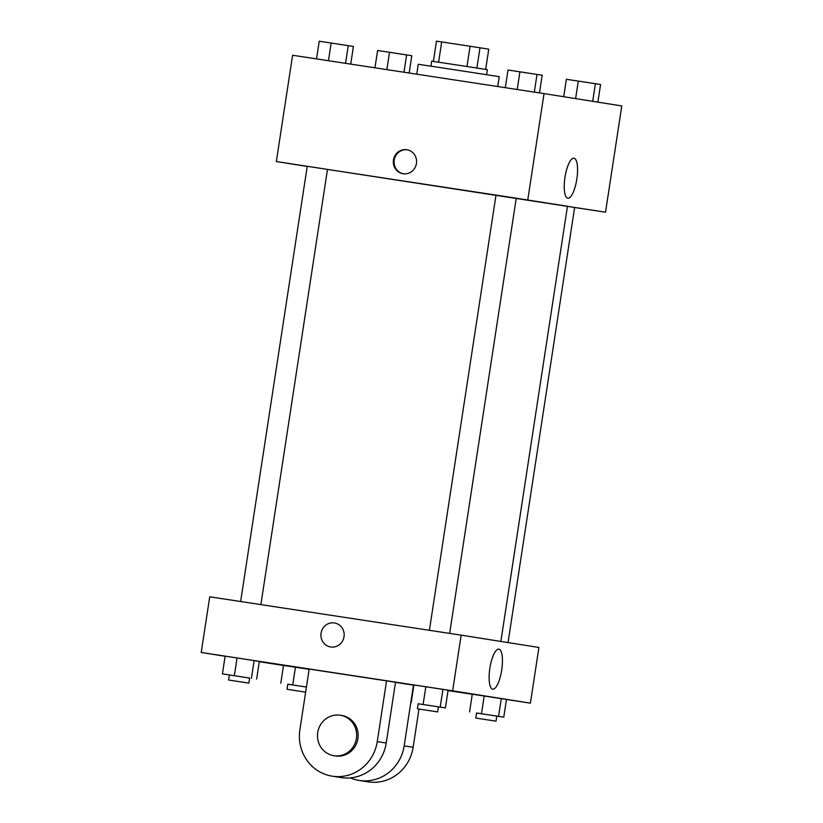 <?xml version="1.0" encoding="UTF-8"?>
<svg xmlns="http://www.w3.org/2000/svg" width="823" height="823" viewBox="0 0 823 823"><rect width="100%" height="100%" fill="white"/><g stroke="black" fill="none" stroke-linecap="round" stroke-linejoin="round"><path stroke-width="1.23" d="M476.887 68.031L479.984 47.785L488.759 49.174L485.673 69.389M438.597 62.178L441.704 41.932L436.468 41.15L433.371 61.396M441.704 41.932L479.984 47.785M466.97 66.509L470.077 46.263M430.913 66.159L431.684 61.149L459.522 65.367L487.35 69.667L486.588 74.677M497.72 86.538L499.232 76.662L446.776 68.576L418.249 64.276L416.736 74.183M307.216 166.441L276.333 161.545L292.597 55.254L544.034 93.596L621.787 105.93L605.522 212.211L574.619 207.499M449.646 633.391L516.247 198.189L327.472 169.425M500.868 641.446L567.459 206.244L516.237 198.23M276.333 161.545L605.522 212.211M508.038 642.578L574.629 207.447L567.448 206.336M260.881 604.607L327.482 169.404L314.365 167.378L307.236 166.308L240.635 601.52M527.769 199.886L544.034 93.596M564.99 177.274A20.256 5.987 -81.3 0 1 573.96 158.191A20.256 5.987 -81.3 0 1 576.83 179.116A20.256 5.987 -81.3 0 1 567.849 198.23A20.256 5.987 -81.3 0 1 564.99 177.274M403.116 173.756A12.16 11.615 99 0 1 403.054 173.746A12.16 11.615 99 0 1 393.476 159.919A12.16 11.615 99 0 1 406.86 149.724A12.16 11.615 99 0 1 416.428 163.52A12.16 11.615 99 0 1 403.116 173.756M403.424 173.797A12.16 11.615 99 0 1 394.238 160.032A12.16 11.615 99 0 1 407.231 149.796M225.121 656.27L201.213 652.485L209.731 596.809L461.158 635.15L538.921 647.475L530.403 703.151L506.474 699.499M505.301 87.691L508.007 70.017L519.92 71.817L542.192 75.263L539.497 92.906M517.214 89.512L519.92 71.817M534.312 92.114L537.018 74.44M535.228 74.173L514.982 71.076M563.714 96.723L566.378 79.275L595.399 83.699L600.574 84.522L597.879 102.134M575.616 98.606L578.302 81.076M592.704 101.311L595.399 83.699M593.609 83.421L573.364 80.335M316.526 58.906L319.231 41.232L331.155 43.033L353.427 46.479L350.721 64.122M328.439 60.727L331.155 43.033M345.537 63.33L348.242 45.656M346.452 45.388L326.217 42.271M374.959 67.815L377.613 50.491L389.526 52.291L411.809 55.738L409.165 73.031M386.872 69.636L389.526 52.291M403.98 72.239L406.624 54.915M404.834 54.637L384.598 51.52M418.166 703.768L445.387 707.914L418.166 703.747L417.395 708.809L437.641 711.905L417.395 708.809M411.191 702.667L413.907 684.962L442.918 689.386L448.093 690.199L445.387 707.914M423.104 704.478L425.82 686.763L448.093 690.199M440.202 707.091L442.918 689.386M476.548 713.027L503.769 717.172L476.548 712.996L475.776 718.057L496.022 721.164L475.776 718.057M469.573 711.926L472.289 694.211L484.202 696.011L506.474 699.457L503.769 717.172M481.486 713.726L484.202 696.011L506.474 699.457M498.584 716.349L501.3 698.634M248.865 683.121L228.619 680.024L248.865 683.121L249.647 678.059L222.426 673.883L249.636 678.08M222.426 673.883L225.132 656.168L237.055 657.968L259.327 661.414L256.622 679.129M234.339 675.683L237.055 657.968L259.327 661.414M251.437 678.306L254.142 660.591M287.772 684.232L306.434 687.04L287.783 684.211L287.001 689.273L305.652 692.143L287.001 689.273M280.808 683.141L283.513 665.426L295.436 667.227L309.139 669.336L295.436 667.227L292.721 684.942M321.063 633.206A12.16 11.615 -81 0 0 330.64 646.96A12.16 11.615 99 0 1 321.052 633.206A12.16 11.615 99 0 1 334.447 622.949A12.16 11.615 -81 0 0 321.063 633.206M334.447 622.949A12.16 11.615 99 0 1 344.014 636.776A12.16 11.615 99 0 1 330.64 646.96M201.213 652.485L452.64 690.826L461.158 635.15L538.921 647.475M209.731 596.809L461.158 635.15M501.701 670.087A20.256 5.987 -81.3 0 1 492.73 689.17A20.256 5.987 -81.3 0 1 489.86 668.245A20.256 5.987 -81.3 0 1 498.831 649.131A20.256 5.987 -81.3 0 1 501.701 670.087M452.64 690.826L530.403 703.151M472.279 694.283L448.041 690.59M283.503 665.498L259.286 661.692M283.513 665.426L295.436 667.227M472.289 694.211L484.202 696.011M413.907 684.962L425.82 686.763M225.132 656.168L237.055 657.968M395.503 682.401L413.866 685.199M309.181 669.068L386.543 680.868L377.253 741.605A40.965 39.134 99 0 1 332.153 776.161A40.965 39.134 99 0 1 299.881 729.806L309.181 669.068M332.153 776.161L341.123 777.581A40.965 39.134 -81 0 0 386.224 743.025L395.513 682.288L386.543 680.868M418.989 709.056L413.136 747.294L404.165 745.875L413.465 685.137M404.165 745.875A40.965 39.134 99 0 1 359.075 780.43A40.965 39.134 99 0 1 350.269 777.9M340.28 715.238L341.771 715.475A20.482 19.567 99 0 1 357.902 738.715A20.482 19.567 99 0 1 335.465 755.946A20.482 19.567 99 0 1 335.362 755.936L333.86 755.699A20.482 19.567 99 0 1 317.75 732.408A20.482 19.567 99 0 1 340.28 715.238A20.482 19.567 99 0 1 356.4 738.478A20.482 19.567 99 0 1 333.973 755.709A20.482 19.567 99 0 1 333.86 755.699M413.136 747.294A40.965 39.134 99 0 1 368.046 781.85L359.075 780.43M386.224 743.025L377.253 741.605M496.002 195.092L429.4 630.305M437.641 711.905L438.412 706.844M496.022 721.164L496.794 716.103M228.619 680.024L229.401 674.963"/></g></svg>
